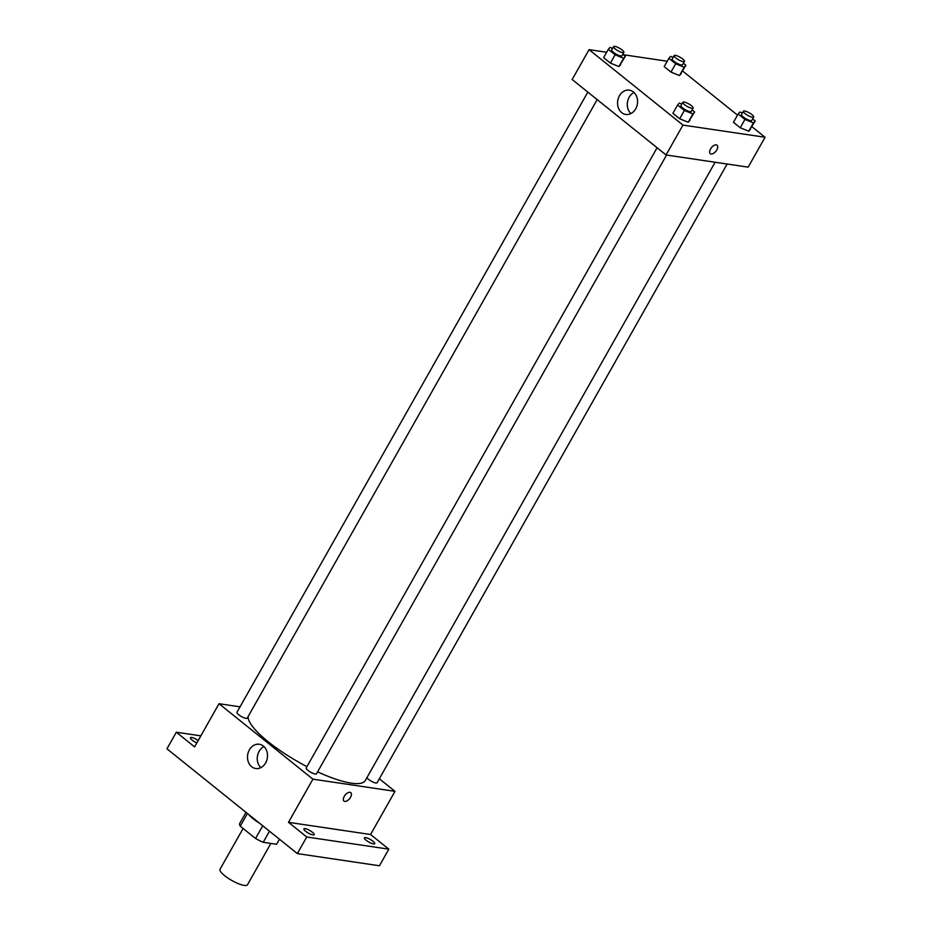 <?xml version="1.0" encoding="UTF-8"?>
<svg xmlns="http://www.w3.org/2000/svg" width="932" height="932" viewBox="0 0 932 932"><rect width="100%" height="100%" fill="white"/><g stroke="black" fill="none" stroke-linecap="round" stroke-linejoin="round"><path stroke-width="1.4" d="M243.101 828.466L220.022 869.253A15.762 3.949 29.5 0 0 227.967 878.107A15.762 3.949 29.5 0 0 244.172 885.4A15.762 3.949 29.5 0 0 247.469 884.783L270.863 843.425M262.742 825.787L255.554 838.485L240.246 826.183A21.168 5.312 29.5 0 1 239.734 823.434L246.013 812.343M279.449 839.219L276.594 844.276L263.208 842.295A21.168 5.312 29.5 0 1 255.554 838.485M269.488 831.204L263.208 842.295M259.679 823.329A21.669 5.441 -150.5 0 1 248.553 814.393M247.434 813.485L240.246 826.183M379.336 778.756L394.993 791.338L370.575 834.501L388.83 849.168L379.44 865.77L297.343 853.596L166.945 748.815L176.334 732.214L200.834 735.849M373.01 841.27A5.907 1.48 -150.5 0 1 374.734 843.681A5.907 1.48 -150.5 0 1 371.402 843.285A5.907 1.48 -150.5 0 1 366.171 840.256A5.907 1.48 -150.5 0 1 364.447 837.856A5.907 1.48 -150.5 0 1 367.779 838.241A5.907 1.48 -150.5 0 1 373.01 841.27M312.453 832.288A5.907 1.48 -150.5 0 1 314.177 834.688A5.907 1.48 -150.5 0 1 310.834 834.303A5.907 1.48 -150.5 0 1 305.603 831.274A5.907 1.48 -150.5 0 1 303.879 828.874A5.907 1.48 -150.5 0 1 307.222 829.259A5.907 1.48 -150.5 0 1 312.453 832.288M370.575 834.501L288.489 822.327L306.745 836.994L297.343 853.596M388.83 849.168L306.745 836.994M394.993 791.338L312.907 779.164L288.489 822.327M312.907 779.164L219.02 703.718L194.602 746.882L176.334 732.214M265.632 762.912A12.267 9.949 98.4 0 1 255.706 768.516A12.267 9.949 98.4 0 1 247.667 754.92A12.267 9.949 98.4 0 1 259.306 744.249A12.267 9.949 98.4 0 1 265.632 762.912M196.838 742.909A5.907 1.48 -150.5 0 1 192.155 740.113A5.907 1.48 -150.5 0 1 190.431 737.713A5.907 1.48 -150.5 0 1 198.19 740.521M317.602 771.847A66.999 16.811 29.5 0 0 351.341 783.16A66.999 16.811 29.5 0 0 365.309 780.515L715.112 162.25M248.122 716.545A66.999 16.811 29.5 0 0 306.966 766.628M219.02 703.718L240.037 706.84M587.824 92.105L236.949 712.293A5.907 1.48 29.5 0 0 239.92 715.613A5.907 1.48 29.5 0 0 246.001 718.351A5.907 1.48 29.5 0 0 247.236 718.118L597.167 99.608M366.905 777.696A5.907 1.48 29.5 0 0 370.761 780.899A5.907 1.48 29.5 0 0 375.829 782.997A5.907 1.48 29.5 0 0 377.064 782.764L727.135 164.032M666.566 155.05L316.507 773.781A5.907 1.48 -150.5 0 1 310.624 772.162A5.907 1.48 -150.5 0 1 306.209 767.956L657.095 147.769M349.954 792.305A5.417 2.866 -51.2 0 1 350.77 792.654A5.417 2.866 -51.2 0 1 349.605 798.666A5.417 2.866 -51.2 0 1 343.978 801.101A5.417 2.866 -51.2 0 1 344.665 795.73A5.417 2.866 -51.2 0 1 349.954 792.305M350.77 792.643A5.417 2.866 -51.2 0 1 349.605 798.666A5.417 2.866 -51.2 0 1 343.978 801.101M260.809 767.653A12.267 9.949 98.4 0 1 257.407 756.365A12.267 9.949 98.4 0 1 263.942 746.555M751.938 126.729L765.056 137.26L748.151 167.143L666.054 154.968L572.166 79.523L589.071 49.641L606.685 52.25M682.667 71.065L737.515 115.137M620.665 64.611L618.918 66.58L610.402 63.096L603.633 57.644L610.402 63.096L618.918 66.58L625.36 56.316L623.625 58.273L615.097 54.79L608.328 49.349L610.064 47.381L612.557 48.406M750.493 129.257L748.757 131.226L740.241 127.742L733.461 122.29L740.241 127.742L748.757 131.226L755.2 120.962L753.452 122.919L744.936 119.436L738.156 113.995L739.903 112.026L742.385 113.052M623.392 54.732L667.242 61.244M765.056 137.26L682.958 125.086L589.071 49.641M681.234 73.593L679.486 75.562L670.97 72.079L664.19 66.626L670.97 72.079L679.486 75.562L685.929 65.298L684.181 67.255L675.665 63.772L668.885 58.332L670.632 56.374L673.125 57.388M689.936 120.275L688.189 122.243L679.673 118.76L672.892 113.308L679.673 118.76L688.189 122.243L694.631 111.98L692.884 113.937L684.368 110.454L677.599 105.013L679.335 103.044L681.828 104.069M682.958 125.086L666.054 154.968M635.682 108.834A12.267 9.949 98.4 0 1 625.768 114.45A12.267 9.949 98.4 0 1 617.718 100.842A12.267 9.949 98.4 0 1 629.368 90.171A12.267 9.949 98.4 0 1 635.682 108.834M716.254 144.868A5.417 2.866 -51.2 0 1 717.069 145.217A5.417 2.866 -51.2 0 1 715.904 151.229A5.417 2.866 -51.2 0 1 710.277 153.663A5.417 2.866 -51.2 0 1 710.965 148.293A5.417 2.866 -51.2 0 1 716.254 144.868M717.069 145.217A5.417 2.866 -51.2 0 1 715.904 151.229A5.417 2.866 -51.2 0 1 710.277 153.663M630.871 113.576A12.267 9.949 98.4 0 1 627.457 102.287A12.267 9.949 98.4 0 1 634.005 92.478M692.092 109.929L694.631 111.98M682.841 102.264L680.966 105.584A5.907 1.48 29.5 0 0 683.948 108.904A5.907 1.48 29.5 0 0 690.029 111.642A5.907 1.48 29.5 0 0 691.253 111.409L693.14 108.089A5.907 1.48 29.5 0 0 688.725 103.883A5.907 1.48 29.5 0 0 682.841 102.264A5.907 1.48 29.5 0 0 685.824 105.584A5.907 1.48 29.5 0 0 691.905 108.322A5.907 1.48 29.5 0 0 693.14 108.089M692.884 113.937L688.189 122.243M684.368 110.454L679.673 118.76M677.599 105.013L672.892 113.308M622.821 54.277L625.36 56.316M613.582 46.6L611.695 49.92A5.907 1.48 29.5 0 0 614.677 53.241A5.907 1.48 29.5 0 0 620.759 55.978A5.907 1.48 29.5 0 0 621.994 55.745L623.869 52.425A5.907 1.48 29.5 0 0 619.454 48.219A5.907 1.48 29.5 0 0 613.582 46.6A5.907 1.48 29.5 0 0 616.553 49.92A5.907 1.48 29.5 0 0 622.634 52.658A5.907 1.48 29.5 0 0 623.869 52.425M623.625 58.273L618.918 66.58M615.097 54.79L610.402 63.096M608.328 49.349L603.633 57.644M752.648 118.912L755.2 120.962M743.41 111.246L741.534 114.566A5.907 1.48 29.5 0 0 744.517 117.886A5.907 1.48 29.5 0 0 750.586 120.624A5.907 1.48 29.5 0 0 751.821 120.391L753.697 117.071A5.907 1.48 29.5 0 0 749.281 112.865A5.907 1.48 29.5 0 0 743.41 111.246A5.907 1.48 29.5 0 0 746.392 114.566A5.907 1.48 29.5 0 0 752.462 117.304A5.907 1.48 29.5 0 0 753.697 117.071M753.452 122.919L748.757 131.226M744.936 119.436L740.241 127.742M738.156 113.995L733.461 122.29M683.389 63.259L685.929 65.298M674.139 55.582L672.263 58.902A5.907 1.48 29.5 0 0 675.246 62.223A5.907 1.48 29.5 0 0 681.315 64.96A5.907 1.48 29.5 0 0 682.55 64.727L684.426 61.407A5.907 1.48 29.5 0 0 680.011 57.202A5.907 1.48 29.5 0 0 674.139 55.582A5.907 1.48 29.5 0 0 677.121 58.902A5.907 1.48 29.5 0 0 683.203 61.64A5.907 1.48 29.5 0 0 684.426 61.407M684.181 67.255L679.486 75.562M675.665 63.772L670.97 72.079M668.885 58.332L664.19 66.626"/></g></svg>
